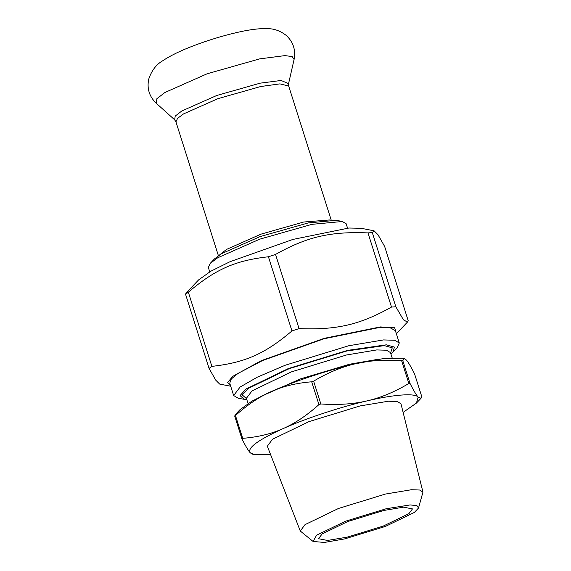 <?xml version="1.0" encoding="UTF-8"?>
<svg xmlns="http://www.w3.org/2000/svg" width="571" height="571" viewBox="0 0 571 571"><rect width="100%" height="100%" fill="white"/><g stroke="black" fill="none" stroke-linecap="round" stroke-linejoin="round"><path stroke-width="0.86" d="M209.735 271.846L208.351 267.485L210.185 263.417L214.482 258.92L221.348 253.774L260.062 236.608L308.269 222.918L336.212 220.306L342.315 221.498L346.169 223.768L347.546 228.129M210.185 263.417L217.637 257.821L259.655 239.192L311.987 224.332L342.315 221.498M408.186 320.659L407.473 322.08L403.447 319.839L395.831 306.763L372.299 232.583L374.069 230.805L378.031 234.781L384.654 246.479L408.186 320.659M187.759 292.609L186.26 292.809L185.546 294.229L209.079 368.409L215.702 380.108L219.664 384.083L230.713 386.239M188.344 292.195C215.395 269.276 235.273 260.483 268.42 256.772L291.952 330.952C264.901 353.87 245.023 362.664 211.877 366.375L188.344 292.195L185.546 294.229M391.506 307.077C359.809 324.771 336.861 330.117 299.068 328.603L275.536 254.423C307.241 236.722 330.181 231.383 367.974 232.897L391.506 307.077L395.831 306.763M291.952 330.952L299.068 328.603M268.42 256.772L275.536 254.423M209.079 368.409L211.877 366.375M367.974 232.897L372.299 232.583M186.26 292.809L198.644 279.876L210.806 271.225L229.999 261.718L292.887 239.435L348.924 228.022L361.236 228.3L374.069 230.805M230.67 386.117L227.708 382.484L232.683 376.389L261.368 360.622L324.264 338.339L380.3 326.926L394.668 327.761L396.31 333.571M246.872 399.786L238.285 398.265L233.66 395.532L229.735 383.17L231.326 378.958L238.057 373.377L262.567 360.537L323.993 338.774L378.723 327.626L390.157 327.79L395.375 330.63L399.293 342.993L397.088 347.889L390.949 354.077M322.172 533.899L347.825 521.501L383.826 510.46L403.519 507.169L412.483 508.904L408.829 513.714L383.177 526.105L347.175 537.154L327.476 540.444L318.518 538.71L322.172 533.899M235.459 415.524C247.536 404.703 259.484 396.702 271.311 391.52C283.109 386.253 296.57 383.005 311.695 381.799L318.932 404.611C306.855 415.438 294.907 423.439 283.08 428.614C271.282 433.889 257.821 437.129 242.696 438.335L235.459 415.524L234.702 416.073L241.94 438.885C245.566 446.058 248.278 450.64 250.091 452.639L252.011 454.066L254.281 454.509L250.091 452.639C247.293 447.842 258.292 439.834 283.08 428.614C305.314 418.593 341.187 406.745 367.117 400.871C353.499 404.097 338.075 405.132 320.852 403.975L313.615 381.164C327.79 372.699 341.701 366.903 355.348 363.777C368.966 360.558 384.39 359.523 401.613 360.672L408.85 383.484C394.675 391.949 380.764 397.744 367.117 400.871C393.69 394.518 415.481 392.934 418.165 397.152C416.352 395.153 413.64 390.571 410.014 383.398L402.776 360.587L404.468 358.638L406.395 360.065C408.201 362.064 410.92 366.646 414.539 373.819L421.776 396.631L421.041 398.265L418.165 397.152L416.437 403.069L403.112 412.369M404.468 358.638L402.205 358.195L383.748 358.524L355.348 363.777C329.424 369.658 293.551 381.499 271.311 391.52L251.797 401.227L240.041 409.635L235.445 414.439L234.702 416.073M318.932 404.611L320.852 403.975M408.85 383.484L410.014 383.398M270.533 454.43L254.281 454.509M311.695 381.799L313.615 381.164M401.613 360.672L402.776 360.587M418.514 508.019L422.954 492.109L419.656 490.018L411.413 489.732L385.511 494.036L338.503 508.461L305.021 524.642L300.282 531.023L313.079 541.465L316.591 535.198L345.548 521.202L386.189 508.74L410.106 504.942L416.894 505.592L418.514 508.019L414.41 512.415L385.454 526.405L344.813 538.874L324.349 542.45L313.079 541.465M300.282 531.023L267.335 446.208L272.495 439.249L308.982 421.619L360.194 405.91L388.408 401.22L397.395 401.534L400.985 403.811L422.954 492.109M241.94 438.885L242.696 438.335M244.388 399.45L240.041 395.582L246.087 388.972L288.334 368.559L347.646 350.366L386.267 344.82L394.468 347.089L392.791 352.378M233.66 395.532L240.098 387.052L257.357 377.138L285.314 365.204L348.781 345.733L383.498 339.931L394.668 340.259L399.293 342.993M329.56 219.956L303.708 222.019L260.897 234.181L226.516 249.427L219.728 254.802M218.4 255.694L175.932 121.823L177.595 118.325L183.527 113.914L217.908 98.669L260.726 86.514L279.961 83.873L288.69 86.057L331.159 219.928M175.932 121.823L174.647 119.796L175.218 116.07L181.821 110.974L216.716 95.5L260.169 83.159L281.089 80.468L288.569 83.659L288.69 86.057M174.647 119.796L156.19 103.201L156.889 98.697L164.876 92.523L207.109 73.795L259.705 58.863L285.029 55.601L292.209 56.6L294.086 59.455L288.569 83.659M260.597 396.538L300.774 378.78L349.481 364.248L377.859 359.337M246.165 397.894L246.394 398.294L252.004 390.914L291.331 371.914L346.54 354.976L376.739 349.93L386.453 350.216L390.478 352.592L392.127 357.781M246.522 398.679L242.261 394.925L248.135 388.501L289.169 368.666L346.783 350.994L384.326 345.605L392.27 347.825L390.6 352.978M156.19 103.201C149.309 96.556 146.811 88.555 148.71 79.191C151.579 70.597 156.268 64.437 162.792 60.719C170.479 55.601 180.679 50.641 193.376 45.83C208.03 40.248 222.647 35.787 237.229 32.426C247.493 30.049 256.415 28.757 264.009 28.55C268.598 28.714 276.35 27.822 286.249 35.431C293.273 41.99 295.885 49.998 294.086 59.455M407.473 322.08L396.345 333.7M421.041 398.265L416.437 403.069M246.394 398.294L248.042 403.49M390.478 352.592L390.436 352.129"/></g></svg>
